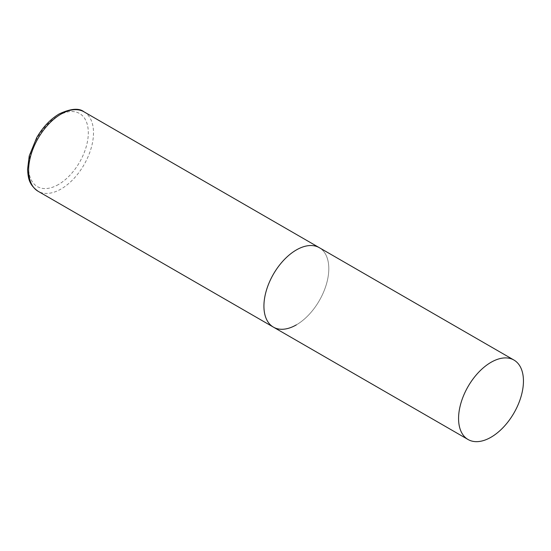 <?xml version="1.0" encoding="UTF-8"?>
<svg xmlns="http://www.w3.org/2000/svg" width="551" height="551" viewBox="0 0 551 551"><rect width="100%" height="100%" fill="white"/><g stroke="black" fill="none" stroke-linecap="round" stroke-linejoin="round"><path stroke-width="0.41" stroke-dasharray="2.75 2.07" d="M273.427 327.136A45.878 26.489 120 0 0 308.78 314.848A45.878 26.489 120 0 0 328.802 268.674A45.878 26.489 120 0 0 319.305 247.674A45.878 26.489 -60 0 1 326.337 284.433A45.878 26.489 -60 0 1 296.362 324.863M84 111.819A45.878 26.489 -60 0 1 91.032 148.584A45.878 26.489 -60 0 1 61.058 189.014A45.878 26.489 -60 0 1 38.122 191.287M58.461 184.516A42.207 24.368 -60 0 1 28.618 167.284A42.207 24.368 -60 0 1 58.461 115.593A42.207 24.368 -60 0 1 88.312 132.825A42.207 24.368 -60 0 1 58.461 184.516"/><path stroke-width="0.83" d="M296.362 324.863A45.878 26.489 -60 0 1 273.427 327.136A45.878 26.489 -60 0 1 266.395 290.37A45.878 26.489 -60 0 1 296.362 249.947A45.878 26.489 -60 0 1 319.305 247.674A45.878 26.489 120 0 0 283.951 259.962A45.878 26.489 120 0 0 263.922 306.136A45.878 26.489 120 0 0 273.427 327.136L38.122 191.287A45.878 26.489 -60 0 1 31.09 154.521A45.878 26.489 -60 0 1 61.058 114.091A45.878 26.489 -60 0 1 84 111.819C79.02 107.844 70.762 108.54 59.226 113.912C50.375 119.181 42.861 127.109 36.69 137.681L29.224 155.961L27.55 169.522C28.204 177.863 28.693 184.537 38.122 191.287M523.45 381.051A45.878 26.489 120 0 0 513.945 360.051A45.878 26.489 120 0 0 478.592 372.338A45.878 26.489 120 0 0 458.57 418.512A45.878 26.489 120 0 0 468.068 439.512A45.878 26.489 120 0 0 503.421 427.225A45.878 26.489 120 0 0 523.45 381.051M513.945 360.051L84 111.819M273.427 327.136L468.068 439.512"/></g></svg>
